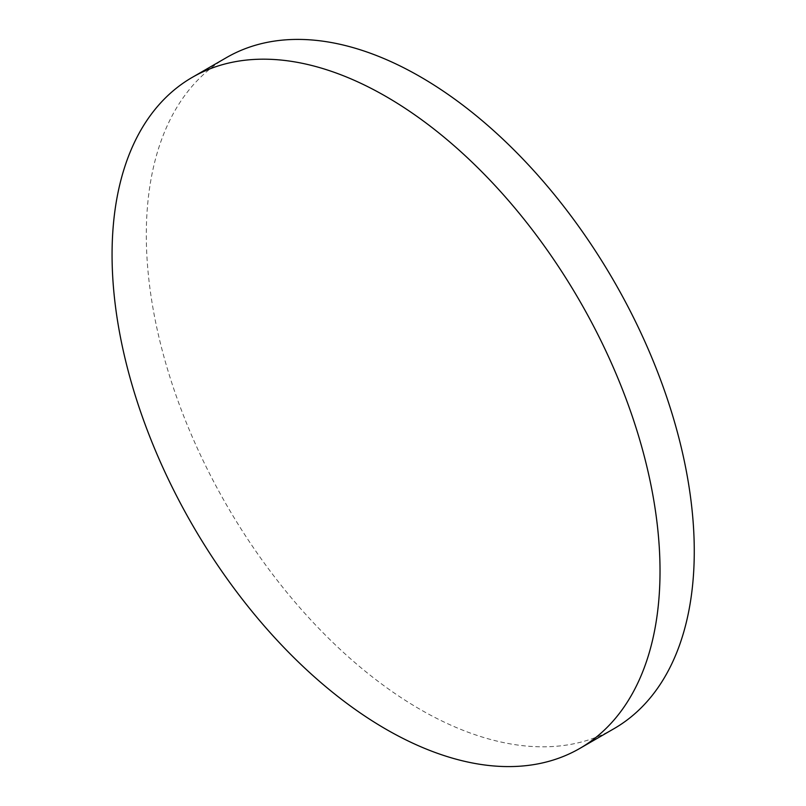<?xml version="1.0" encoding="UTF-8"?>
<svg xmlns="http://www.w3.org/2000/svg" width="806" height="806" viewBox="0 0 806 806"><rect width="100%" height="100%" fill="white"/><g stroke="black" fill="none" stroke-linecap="round" stroke-linejoin="round"><path stroke-width="0.6" stroke-dasharray="4.03 3.02" d="M614.021 728.664A387.464 223.705 60 0 1 420.289 709.482A387.464 223.705 60 0 1 167.164 368.04A387.464 223.705 60 0 1 226.557 57.558"/><path stroke-width="1.21" d="M660.023 571.061A387.464 223.705 60 0 1 579.776 748.442A387.464 223.705 60 0 1 386.044 729.249A387.464 223.705 60 0 1 112.064 254.706A387.464 223.705 60 0 1 192.312 77.336A387.464 223.705 60 0 1 386.044 96.519A387.464 223.705 60 0 1 660.023 571.061M192.312 77.336L226.557 57.558A387.464 223.705 60 0 1 420.289 76.751A387.464 223.705 60 0 1 673.413 418.183A387.464 223.705 60 0 1 614.021 728.664L579.776 748.442"/></g></svg>

